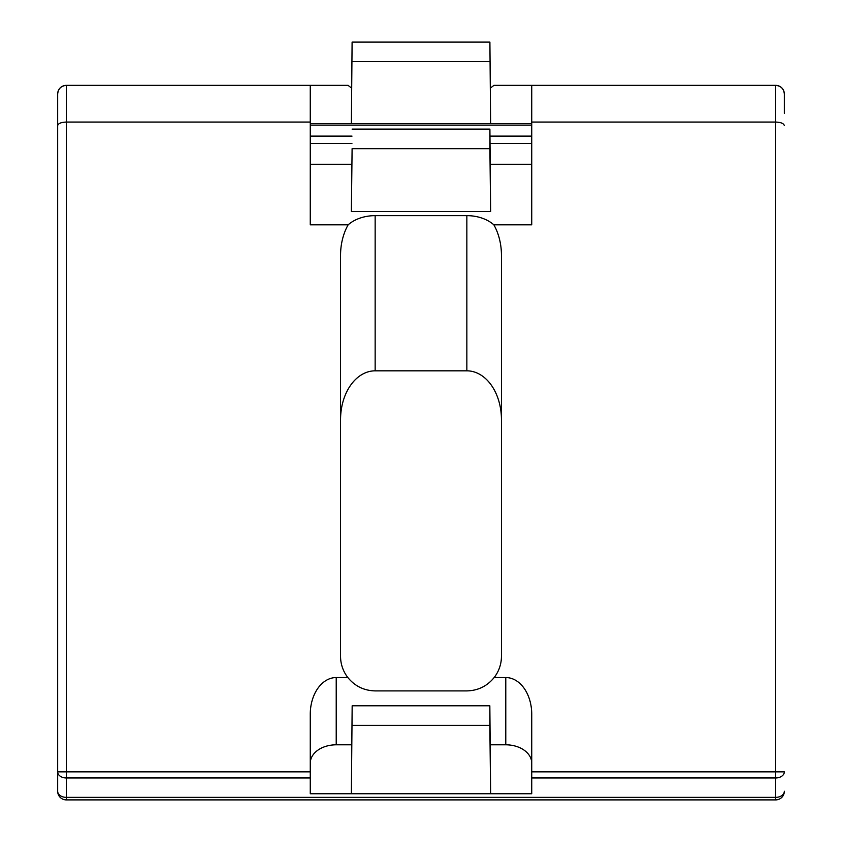 <?xml version="1.0" encoding="UTF-8"?>
<svg xmlns="http://www.w3.org/2000/svg" width="842" height="842" viewBox="0 0 842 842"><rect width="100%" height="100%" fill="white"/><g stroke="black" fill="none" stroke-linecap="round" stroke-linejoin="round"><path stroke-width="1.26" d="M310.266 122.058L310.266 85.358L66.318 85.358A8.652 8.652 0 0 0 57.666 94.009C58.193 88.757 61.077 85.873 66.318 85.358L66.318 771.851L310.266 771.851L310.266 714.258A36.701 25.955 90 0 1 336.221 677.557L347.851 677.557A34.606 34.606 0 0 1 340.547 656.297L340.547 255.4A48.931 34.606 90 0 1 348.135 224.825L310.266 224.825L310.266 122.058L66.318 122.058C61.077 122.269 58.193 123.469 57.666 125.637L57.666 94.009A8.652 8.652 0 0 1 66.318 85.358M310.266 85.358L348.135 85.358A34.606 24.471 180 0 0 351.503 87.926M531.734 122.058L531.734 224.825L493.865 224.825A48.931 34.606 90 0 1 501.453 255.4L501.453 656.297A34.606 34.606 0 0 1 494.149 677.557L505.779 677.557A36.701 25.955 90 0 1 531.734 714.258L531.734 771.851L775.682 771.851L775.682 122.058L531.734 122.058L531.734 85.358L775.682 85.358C780.923 85.873 783.807 88.757 784.334 94.009L784.334 113.407M348.135 224.825A34.606 24.471 180 0 1 375.153 215.647L466.847 215.647A34.606 24.471 180 0 1 493.865 224.825M310.266 164.264L351.64 164.264M490.36 164.264L531.734 164.264M489.897 148.676L490.633 211.5L489.897 129.1L489.897 148.676L352.103 148.676L351.367 211.5L352.103 148.676M490.633 211.5L351.367 211.5M336.221 677.557L336.221 744.802L351.651 744.802M490.349 744.802L505.779 744.802L505.779 677.557M336.221 744.802A25.955 18.356 0 0 0 310.266 763.157M784.334 791.248A8.652 8.652 0 0 1 775.682 799.9A8.652 8.652 0 0 0 784.334 791.248A8.652 8.652 0 0 1 775.682 799.9L775.682 797.363A8.652 6.115 0 0 0 784.334 791.248A8.652 8.652 0 0 1 775.682 799.9L66.318 799.9A8.652 8.652 0 0 1 57.666 791.248A8.652 6.115 0 0 0 66.318 797.363L775.682 797.363L775.682 771.851L784.334 771.851A8.652 6.115 180 0 1 775.682 777.966L531.734 777.966L531.734 793.743L310.266 793.743L310.266 777.966L66.318 777.966A8.652 6.115 180 0 1 57.666 771.851L57.666 125.637M351.367 793.743L352.167 705.796L351.367 793.743M489.833 725.372L490.633 793.743L489.833 705.796L489.833 725.372L352.167 725.372M531.734 763.157A25.955 18.356 0 0 0 505.779 744.802M490.497 87.926A34.606 24.471 180 0 0 493.865 85.358L531.734 85.358M775.682 799.9L66.318 799.9A8.652 8.652 0 0 1 57.666 791.248L57.666 771.851L66.318 771.851L66.318 799.9A8.652 8.652 0 0 1 57.666 791.248A8.652 8.652 0 0 0 66.318 799.9M57.666 113.407L57.666 783.649M501.453 419.758A48.931 34.606 90 0 0 466.847 370.827L375.153 370.827A48.931 34.606 90 0 0 340.547 419.758M347.851 677.557C354.914 686.188 364.007 690.629 375.153 690.903L466.847 690.903C477.993 690.629 487.086 686.188 494.149 677.557M784.334 125.637C783.807 123.469 780.923 122.269 775.682 122.058L775.682 85.358A8.652 8.652 0 0 1 784.334 94.009A8.652 8.652 0 0 0 775.682 85.358M310.266 771.851L310.266 777.966M531.734 777.966L531.734 771.851M489.897 42.1L490.623 123.595L489.897 42.1L352.103 42.1L351.377 123.595L352.103 42.1M489.833 705.796L352.167 705.796M489.897 61.677L352.103 61.677M489.897 129.1L352.103 129.1M531.734 143.466L490.086 143.466M351.914 143.466L310.266 143.466M310.266 136.12L352.009 136.12M489.991 136.12L531.734 136.12M531.734 125.111L310.266 125.111M466.847 215.647L466.847 370.827M375.153 215.647L375.153 370.827M310.266 123.595L531.734 123.595"/></g></svg>
